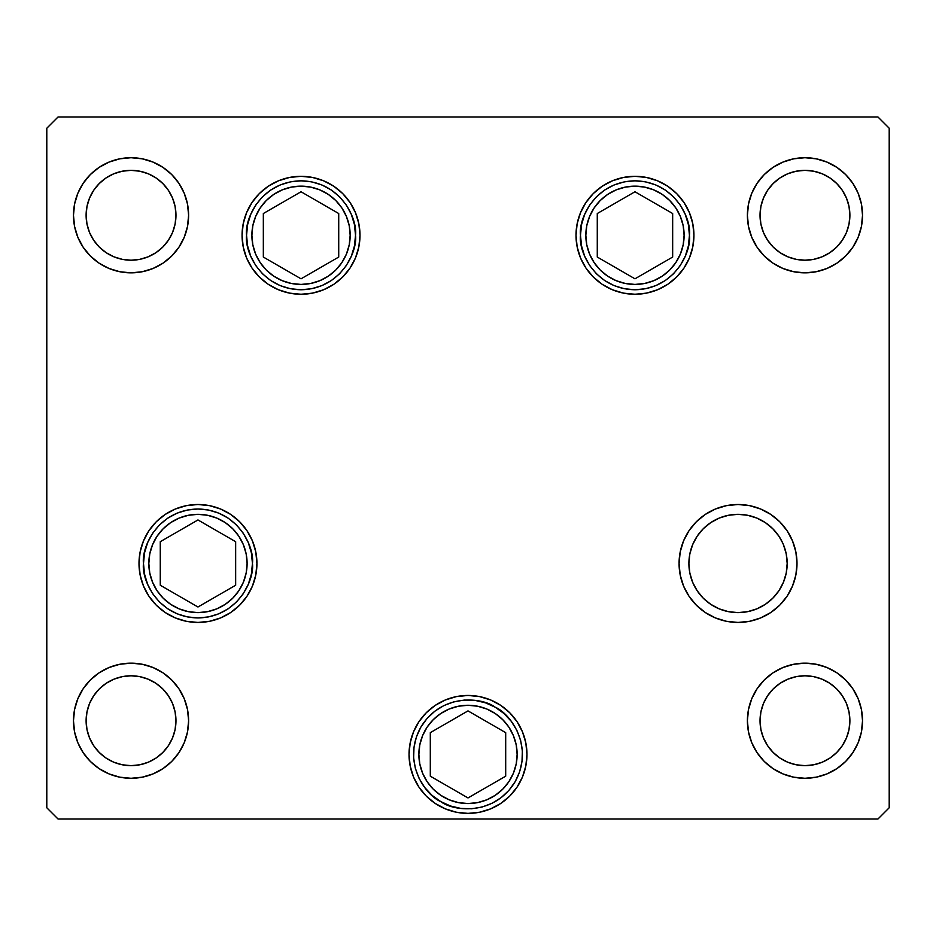 <?xml version="1.0" encoding="UTF-8"?>
<svg xmlns="http://www.w3.org/2000/svg" width="936" height="936" viewBox="0 0 936 936"><rect width="100%" height="100%" fill="white"/><g stroke="black" fill="none" stroke-linecap="round" stroke-linejoin="round"><path stroke-width="1.4" d="M783.432 544.67L786.228 553.89L787.176 563.472L786.228 553.89L787.176 563.472L786.228 573.054L787.176 563.472L786.228 573.054L783.432 582.274L778.892 590.768L772.785 598.221L765.332 604.328L756.838 608.868L747.618 611.664L738.036 612.612L728.454 611.664L719.234 608.868L710.74 604.328L703.287 598.221L710.74 604.328L703.287 598.221L697.18 590.768L692.64 582.274L689.844 573.054L688.896 563.472L689.844 553.89L692.64 544.67L697.18 536.176L703.287 528.723L710.74 522.616L703.287 528.723L710.74 522.616L719.234 518.076L728.454 515.28L738.036 514.332L747.618 515.28L756.838 518.076L765.332 522.616L772.785 528.723L778.892 536.176L782.8 543.184M778.892 590.768L779.863 589.259M580.495 235.287C578.308 219.352 594.652 181.561 634.971 180.812C675.289 181.561 691.634 219.352 689.446 235.287L688.393 245.911L685.292 256.136L680.261 265.555L673.487 273.803L665.239 280.578L655.82 285.62L645.594 288.721L634.971 289.762L624.347 288.721L614.121 285.62L604.703 280.578L596.454 273.803L589.68 265.555L584.637 256.136L581.537 245.911L580.495 235.287L581.537 224.663L584.637 214.438L589.68 205.019L596.454 196.771L604.703 189.996L614.121 184.954L624.347 181.853L634.971 180.812L645.594 181.853L655.82 184.954L665.239 189.996L673.487 196.771L680.261 205.019L685.292 214.438L688.393 224.663L689.446 235.287C691.634 251.222 675.289 289.013 634.971 289.762C594.652 289.013 578.308 251.222 580.495 235.287M597.273 213.525L597.273 257.049L634.971 278.811L672.668 257.049L672.668 213.525L634.971 191.763L597.273 213.525L634.971 191.763L672.668 213.525L672.668 257.049L634.971 278.811L597.273 257.049L597.273 213.525M355.505 235.287C357.692 251.222 341.347 289.013 301.029 289.762C260.711 289.013 244.366 251.222 246.554 235.287L247.607 224.663L250.708 214.438L255.739 205.019L262.513 196.771L270.761 189.996L280.18 184.954L290.406 181.853L301.029 180.812L311.653 181.853L321.879 184.954L331.297 189.996L339.546 196.771L346.32 205.019L351.363 214.438L354.463 224.663L355.505 235.287L354.463 245.911L351.363 256.136L346.32 265.555L339.546 273.803L331.297 280.578L321.879 285.62L311.653 288.721L301.029 289.762L290.406 288.721L280.18 285.62L270.761 280.578L262.513 273.803L255.739 265.555L250.708 256.136L247.607 245.911L246.554 235.287C244.366 219.352 260.711 181.561 301.029 180.812C341.347 181.561 357.692 219.352 355.505 235.287M338.727 257.049L338.727 213.525L301.029 191.763L263.332 213.525L263.332 257.049L301.029 278.811L338.727 257.049L301.029 278.811L263.332 257.049L263.332 213.525L301.029 191.763L338.727 213.525L338.727 257.049M143.489 563.472C141.301 547.537 157.646 509.746 197.964 508.997C238.282 509.746 254.627 547.537 252.439 563.472L251.398 574.096L248.297 584.321L243.255 593.74L236.48 601.988L228.232 608.763L218.813 613.805L208.588 616.906L197.964 617.947L187.34 616.906L177.115 613.805L167.696 608.763L159.448 601.988L152.673 593.74L147.631 584.321L144.53 574.096L143.489 563.472L144.53 552.848L147.631 542.623L152.673 533.204L159.448 524.956L167.696 518.181L177.115 513.139L187.34 510.038L197.964 508.997L208.588 510.038L218.813 513.139L228.232 518.181L236.48 524.956L243.255 533.204L248.297 542.623L251.398 552.848L252.439 563.472C254.627 579.407 238.282 617.198 197.964 617.947C157.646 617.198 141.301 579.407 143.489 563.472M160.267 541.71L160.267 585.234L197.964 606.996L235.661 585.234L235.661 541.71L197.964 519.948L160.267 541.71L197.964 519.948L235.661 541.71L235.661 585.234L197.964 606.996L160.267 585.234L160.267 541.71M440.762 801.59C425.868 795.518 401.31 762.466 420.826 727.178C441.628 692.628 482.531 697.378 495.238 707.242L503.919 713.454L511.22 721.258L516.859 730.326L520.615 740.317L522.358 750.847L522.007 761.53L519.585 771.931L515.174 781.654L508.962 790.335L501.158 797.636L492.09 803.275L482.099 807.031L471.568 808.774L460.886 808.423L450.485 806.001L440.762 801.59L432.081 795.378L424.78 787.574L419.141 778.506L415.385 768.514L413.642 757.985L413.993 747.302L416.415 736.901L420.826 727.178L427.038 718.497L434.842 711.196L443.91 705.557L453.901 701.801L464.431 700.058L475.114 700.409L485.515 702.831L495.238 707.242C510.132 713.314 534.69 746.366 515.174 781.654C494.372 816.204 453.469 811.453 440.762 801.59M500.76 705.381L509.699 712.717L517.035 721.656L522.475 731.847L525.833 742.915L526.968 754.416A58.968 58.968 0 0 1 468 813.384A58.968 58.968 0 0 1 409.032 754.416L410.167 742.915L413.525 731.847L418.965 721.656L426.301 712.717L435.24 705.381L445.431 699.941L456.499 696.583L468 695.448L479.501 696.583L490.569 699.941L500.76 705.381A58.968 58.968 0 0 1 522.452 731.788M522.499 731.905A58.968 58.968 0 0 1 522.499 776.927M522.452 777.044A58.968 58.968 0 0 1 438.516 805.486M430.303 776.178L468 797.94L505.697 776.178L505.697 732.654L468 710.892L430.303 732.654L430.303 776.178L430.303 732.654L468 710.892L505.697 732.654L505.697 776.178L468 797.94L430.303 776.178M247.104 563.472A49.14 49.14 0 0 1 197.964 612.612A49.14 49.14 0 0 1 148.824 563.472L149.772 553.89L152.568 544.67L157.108 536.176L163.215 528.723L170.668 522.616L179.162 518.076L188.382 515.28L197.964 514.332L207.546 515.28L216.766 518.076L225.26 522.616L232.713 528.723L238.82 536.176L243.36 544.67L246.156 553.89L247.104 563.472L246.156 573.054L243.36 582.274L238.82 590.768L232.713 598.221L225.26 604.328L216.766 608.868L207.546 611.664L197.964 612.612L188.382 611.664L179.162 608.868L170.668 604.328L163.215 598.221L157.108 590.768L152.568 582.274L149.772 573.054L148.824 563.472A49.14 49.14 0 0 1 197.964 514.332A49.14 49.14 0 0 1 247.104 563.472M517.14 754.416A49.14 49.14 0 0 1 468 803.556A49.14 49.14 0 0 1 418.86 754.416L419.808 744.834L422.604 735.614L427.144 727.12L433.251 719.667L440.704 713.56L449.198 709.02L458.418 706.224L468 705.276L477.582 706.224L486.802 709.02L495.296 713.56L502.749 719.667L508.856 727.12L513.396 735.614L516.192 744.834L517.14 754.416L516.192 763.998L513.396 773.218L508.856 781.712L502.749 789.165L495.296 795.272L486.802 799.812L477.582 802.608L468 803.556L458.418 802.608L449.198 799.812L440.704 795.272L433.251 789.165L427.144 781.712L422.604 773.218L419.808 763.998L418.86 754.416A49.14 49.14 0 0 1 468 705.276A49.14 49.14 0 0 1 517.14 754.416M787.176 563.472A49.14 49.14 0 0 1 738.036 612.612A49.14 49.14 0 0 1 688.896 563.472A49.14 49.14 0 0 1 738.036 514.332A49.14 49.14 0 0 1 787.176 563.472M684.111 235.287A49.14 49.14 0 0 1 634.971 284.427A49.14 49.14 0 0 1 585.831 235.287L586.778 225.705L589.575 216.485L594.114 207.991L600.222 200.538L607.663 194.431L616.169 189.891L625.388 187.095L634.971 186.147L644.553 187.095L653.773 189.891L662.267 194.431L669.72 200.538L675.827 207.991L680.367 216.485L683.163 225.705L684.111 235.287L683.163 244.869L680.367 254.089L675.827 262.583L669.72 270.036L662.267 276.143L653.773 280.683L644.553 283.479L634.971 284.427L625.388 283.479L616.169 280.683L607.663 276.143L600.222 270.036L594.114 262.583L589.575 254.089L586.778 244.869L585.831 235.287A49.14 49.14 0 0 1 634.971 186.147A49.14 49.14 0 0 1 684.111 235.287M350.169 235.287A49.14 49.14 0 0 1 301.029 284.427A49.14 49.14 0 0 1 251.889 235.287L252.837 225.705L255.633 216.485L260.173 207.991L266.28 200.538L273.733 194.431L282.227 189.891L291.447 187.095L301.029 186.147L310.612 187.095L319.831 189.891L328.337 194.431L335.778 200.538L341.886 207.991L346.425 216.485L349.222 225.705L350.169 235.287L349.222 244.869L346.425 254.089L341.886 262.583L335.778 270.036L328.337 276.143L319.831 280.683L310.612 283.479L301.029 284.427L291.447 283.479L282.227 280.683L273.733 276.143L266.28 270.036L260.173 262.583L255.633 254.089L252.837 244.869L251.889 235.287A49.14 49.14 0 0 1 301.029 186.147A49.14 49.14 0 0 1 350.169 235.287M359.997 235.287A58.968 58.968 0 0 1 301.029 294.255A58.968 58.968 0 0 1 242.061 235.287L243.196 223.786L246.554 212.718L252.006 202.527L259.33 193.588L268.269 186.252L278.46 180.812L289.528 177.454L301.029 176.319L312.53 177.454L323.599 180.812L333.789 186.252L342.728 193.588L350.064 202.527L355.505 212.718L358.862 223.786L359.997 235.287L358.862 246.788L355.505 257.856L350.064 268.047L342.728 276.986L333.789 284.322L323.599 289.762L312.53 293.12L301.029 294.255L289.528 293.12L278.46 289.762L268.269 284.322L259.33 276.986L252.006 268.047L246.554 257.856L243.196 246.788L242.061 235.287A58.968 58.968 0 0 1 301.029 176.319A58.968 58.968 0 0 1 359.997 235.287M693.939 235.287A58.968 58.968 0 0 1 634.971 294.255A58.968 58.968 0 0 1 576.003 235.287L577.138 223.786L580.495 212.718L585.936 202.527L593.272 193.588L602.211 186.252L612.401 180.812L623.47 177.454L634.971 176.319L646.472 177.454L657.54 180.812L667.731 186.252L676.669 193.588L683.994 202.527L689.446 212.718L692.804 223.786L693.939 235.287L692.804 246.788L689.446 257.856L683.994 268.047L676.669 276.986L667.731 284.322L657.54 289.762L646.472 293.12L634.971 294.255L623.47 293.12L612.401 289.762L602.211 284.322L593.272 276.986L585.936 268.047L580.495 257.856L577.138 246.788L576.003 235.287A58.968 58.968 0 0 1 634.971 176.319A58.968 58.968 0 0 1 693.939 235.287M797.004 563.472A58.968 58.968 0 0 1 738.036 622.44A58.968 58.968 0 0 1 679.068 563.472L680.203 551.971L683.561 540.903L689.001 530.712L696.337 521.773L705.276 514.437L715.467 508.997L726.535 505.639L738.036 504.504L749.537 505.639L760.605 508.997L770.796 514.437L779.735 521.773L787.071 530.712L792.511 540.903L795.869 551.971L797.004 563.472L795.869 574.973L792.511 586.041L787.071 596.232L779.735 605.171L770.796 612.507L760.605 617.947L749.537 621.305L738.036 622.44L726.535 621.305L715.467 617.947L705.276 612.507L696.337 605.171L689.001 596.232L683.561 586.041L680.203 574.973L679.068 563.472A58.968 58.968 0 0 1 738.036 504.504A58.968 58.968 0 0 1 797.004 563.472M256.932 563.472A58.968 58.968 0 0 1 197.964 622.44A58.968 58.968 0 0 1 138.996 563.472L140.131 551.971L143.489 540.903L148.929 530.712L156.265 521.773L165.204 514.437L175.395 508.997L186.463 505.639L197.964 504.504L209.465 505.639L220.533 508.997L230.724 514.437L239.663 521.773L246.999 530.712L252.439 540.903L255.797 551.971L256.932 563.472L255.797 574.973L252.439 586.041L246.999 596.232L239.663 605.171L230.724 612.507L220.533 617.947L209.465 621.305L197.964 622.44L186.463 621.305L175.395 617.947L165.204 612.507L156.265 605.171L148.929 596.232L143.489 586.041L140.131 574.973L138.996 563.472A58.968 58.968 0 0 1 197.964 504.504A58.968 58.968 0 0 1 256.932 563.472M188.604 215.28A57.564 57.564 0 0 1 131.04 272.844A57.564 57.564 0 0 1 73.476 215.28L74.587 204.048L77.863 193.249L83.175 183.304L90.336 174.576L99.064 167.415L109.009 162.103L119.808 158.827L131.04 157.716L142.272 158.827L153.071 162.103L163.016 167.415L171.744 174.576L178.905 183.304L184.216 193.249L187.492 204.048L188.604 215.28L187.492 226.512L184.216 237.311L178.905 247.256L171.744 255.984L163.016 263.145L153.071 268.456L142.272 271.732L131.04 272.844L119.808 271.732L109.009 268.456L99.064 263.145L90.336 255.984L83.175 247.256L77.863 237.311L74.587 226.512L73.476 215.28A57.564 57.564 0 0 1 131.04 157.716A57.564 57.564 0 0 1 188.604 215.28M862.524 720.72A57.564 57.564 0 0 1 804.96 778.284A57.564 57.564 0 0 1 747.396 720.72L748.507 709.488L751.783 698.689L757.095 688.744L764.256 680.016L772.984 672.855L782.929 667.543L793.728 664.267L804.96 663.156L816.192 664.267L826.991 667.543L836.936 672.855L845.664 680.016L852.825 688.744L858.136 698.689L861.412 709.488L862.524 720.72L861.412 731.952L858.136 742.751L852.825 752.696L845.664 761.424L836.936 768.585L826.991 773.897L816.192 777.172L804.96 778.284L793.728 777.172L782.929 773.897L772.984 768.585L764.256 761.424L757.095 752.696L751.783 742.751L748.507 731.952L747.396 720.72A57.564 57.564 0 0 1 804.96 663.156A57.564 57.564 0 0 1 862.524 720.72M188.604 720.72A57.564 57.564 0 0 1 131.04 778.284A57.564 57.564 0 0 1 73.476 720.72L74.587 709.488L77.863 698.689L83.175 688.744L90.336 680.016L99.064 672.855L109.009 667.543L119.808 664.267L131.04 663.156L142.272 664.267L153.071 667.543L163.016 672.855L171.744 680.016L178.905 688.744L184.216 698.689L187.492 709.488L188.604 720.72L187.492 731.952L184.216 742.751L178.905 752.696L171.744 761.424L163.016 768.585L153.071 773.897L142.272 777.172L131.04 778.284L119.808 777.172L109.009 773.897L99.064 768.585L90.336 761.424L83.175 752.696L77.863 742.751L74.587 731.952L73.476 720.72A57.564 57.564 0 0 1 131.04 663.156A57.564 57.564 0 0 1 188.604 720.72M862.524 215.28A57.564 57.564 0 0 1 804.96 272.844A57.564 57.564 0 0 1 747.396 215.28L748.507 204.048L751.783 193.249L757.095 183.304L764.256 174.576L772.984 167.415L782.929 162.103L793.728 158.827L804.96 157.716L816.192 158.827L826.991 162.103L836.936 167.415L845.664 174.576L852.825 183.304L858.136 193.249L861.412 204.048L862.524 215.28L861.412 226.512L858.136 237.311L852.825 247.256L845.664 255.984L836.936 263.145L826.991 268.456L816.192 271.732L804.96 272.844L793.728 271.732L782.929 268.456L772.984 263.145L764.256 255.984L757.095 247.256L751.783 237.311L748.507 226.512L747.396 215.28A57.564 57.564 0 0 1 804.96 157.716A57.564 57.564 0 0 1 862.524 215.28M846.472 198.081L849.022 206.517L849.888 215.28A44.928 44.928 0 0 1 804.96 260.208A44.928 44.928 0 0 1 760.032 215.28A44.928 44.928 0 0 1 804.96 170.352A44.928 44.928 0 0 1 849.888 215.28L849.022 224.043L846.472 232.479L842.318 240.236L836.725 247.046L829.916 252.638L822.159 256.792L813.723 259.342L804.96 260.208L796.197 259.342L787.761 256.792L780.004 252.638L773.194 247.046L767.602 240.236L763.448 232.479L760.898 224.043L760.032 215.28L760.898 206.517L763.448 198.081L767.602 190.324L773.194 183.514L780.004 177.922L787.761 173.768L796.197 171.218L804.96 170.352L813.723 171.218L822.159 173.768L829.916 177.922L836.725 183.514L842.318 190.324L846.472 198.081L849.022 206.517L849.888 215.28L849.022 224.043L846.472 232.479M172.552 703.521L175.102 711.957L175.968 720.72A44.928 44.928 0 0 1 131.04 765.648A44.928 44.928 0 0 1 86.112 720.72A44.928 44.928 0 0 1 131.04 675.792A44.928 44.928 0 0 1 175.968 720.72L175.102 729.483L172.552 737.919L168.398 745.676L162.805 752.485L155.996 758.078L148.239 762.232L139.803 764.782L131.04 765.648L122.277 764.782L113.841 762.232L106.084 758.078L99.274 752.485L93.682 745.676L89.528 737.919L86.978 729.483L86.112 720.72L86.978 711.957L89.528 703.521L93.682 695.764L99.274 688.954L106.084 683.362L113.841 679.208L122.277 676.658L131.04 675.792L139.803 676.658L148.239 679.208L155.996 683.362L162.805 688.954L168.398 695.764L172.552 703.521L175.102 711.957L175.968 720.72L175.102 729.483L172.552 737.919M846.472 703.521L849.022 711.957L849.888 720.72A44.928 44.928 0 0 1 804.96 765.648A44.928 44.928 0 0 1 760.032 720.72A44.928 44.928 0 0 1 804.96 675.792A44.928 44.928 0 0 1 849.888 720.72L849.022 729.483L846.472 737.919L842.318 745.676L836.725 752.485L829.916 758.078L822.159 762.232L813.723 764.782L804.96 765.648L796.197 764.782L787.761 762.232L780.004 758.078L773.194 752.485L767.602 745.676L763.448 737.919L760.898 729.483L760.032 720.72L760.898 711.957L763.448 703.521L767.602 695.764L773.194 688.954L780.004 683.362L787.761 679.208L796.197 676.658L804.96 675.792L813.723 676.658L822.159 679.208L829.916 683.362L836.725 688.954L842.318 695.764L846.472 703.521L849.022 711.957L849.888 720.72L849.022 729.483L846.472 737.919M172.552 198.081L175.102 206.517L175.968 215.28A44.928 44.928 0 0 1 131.04 260.208A44.928 44.928 0 0 1 86.112 215.28A44.928 44.928 0 0 1 131.04 170.352A44.928 44.928 0 0 1 175.968 215.28L175.102 224.043L172.552 232.479L168.398 240.236L162.805 247.046L155.996 252.638L148.239 256.792L139.803 259.342L131.04 260.208L122.277 259.342L113.841 256.792L106.084 252.638L99.274 247.046L93.682 240.236L89.528 232.479L86.978 224.043L86.112 215.28L86.978 206.517L89.528 198.081L93.682 190.324L99.274 183.514L106.084 177.922L113.841 173.768L122.277 171.218L131.04 170.352L139.803 171.218L148.239 173.768L155.996 177.922L162.805 183.514L168.398 190.324L172.552 198.081L175.102 206.517L175.968 215.28L175.102 224.043L172.552 232.479M46.8 807.768L58.032 819L877.968 819L889.2 807.768L889.2 128.232L877.968 117L58.032 117L46.8 128.232L46.8 807.768L46.8 128.232L58.032 117L877.968 117L889.2 128.232L889.2 807.768L877.968 819L58.032 819L46.8 807.768M526.968 754.416L525.833 765.917L522.475 776.985L517.035 787.176L509.699 796.115L500.76 803.451L490.569 808.891L479.501 812.249L468 813.384L456.499 812.249L445.431 808.891L435.24 803.451L426.301 796.115L418.965 787.176L413.525 776.985L410.167 765.917L409.032 754.416A58.968 58.968 0 0 1 468 695.448A58.968 58.968 0 0 1 526.968 754.416M860.149 198.9L859.166 195.893M750.754 195.893L748.507 204.048M749.771 231.66L750.754 234.667M859.166 234.667L861.412 226.512M836.725 247.046L829.916 252.638M780.004 252.638L773.194 247.046M763.448 232.479L760.898 224.043L760.032 215.28L760.898 206.517L763.448 198.081M773.194 183.514L780.004 177.922M829.916 177.922L836.725 183.514M186.229 704.34L185.246 701.333M76.834 701.333L74.587 709.488M75.851 737.1L76.834 740.107M185.246 740.107L187.492 731.952M89.528 737.919L86.978 729.483L86.112 720.72L86.978 711.957L89.528 703.521M99.274 688.954L106.084 683.362M155.996 683.362L162.805 688.954M162.805 752.485L155.996 758.078M106.084 758.078L99.274 752.485M860.149 704.34L859.166 701.333M750.754 701.333L748.507 709.488M749.771 737.1L750.754 740.107M859.166 740.107L861.412 731.952M763.448 737.919L760.898 729.483L760.032 720.72L760.898 711.957L763.448 703.521M773.194 688.954L780.004 683.362M829.916 683.362L836.725 688.954M836.725 752.485L829.916 758.078M780.004 758.078L773.194 752.485M186.229 198.9L185.246 195.893M76.834 195.893L74.587 204.048M75.851 231.66L76.834 234.667M185.246 234.667L187.492 226.512M162.805 247.046L155.996 252.638M106.084 252.638L99.274 247.046M89.528 232.479L86.978 224.043L86.112 215.28L86.978 206.517L89.528 198.081M99.274 183.514L106.084 177.922M155.996 177.922L162.805 183.514M140.131 574.973L140.54 576.88M220.533 617.947L230.724 612.507M175.395 508.997L165.204 514.437M148.929 530.712L143.489 540.903M410.167 765.917L410.986 769.45M490.569 808.891L500.76 803.451M517.035 787.176L522.475 776.985M525.833 742.915L525.014 739.381M445.431 699.941L435.24 705.381M418.965 721.656L413.525 731.847M760.605 617.947L770.796 612.507M787.071 596.232L792.511 586.041M795.869 551.971L795.46 550.064M715.467 508.997L705.276 514.437M577.138 246.788L577.594 248.917M657.54 289.762L667.731 284.322M612.401 180.812L602.211 186.252M585.936 202.527L580.495 212.718M323.599 289.762L333.789 284.322M350.064 268.047L355.505 257.856M358.862 223.786L358.406 221.656M278.46 180.812L268.269 186.252"/></g></svg>
